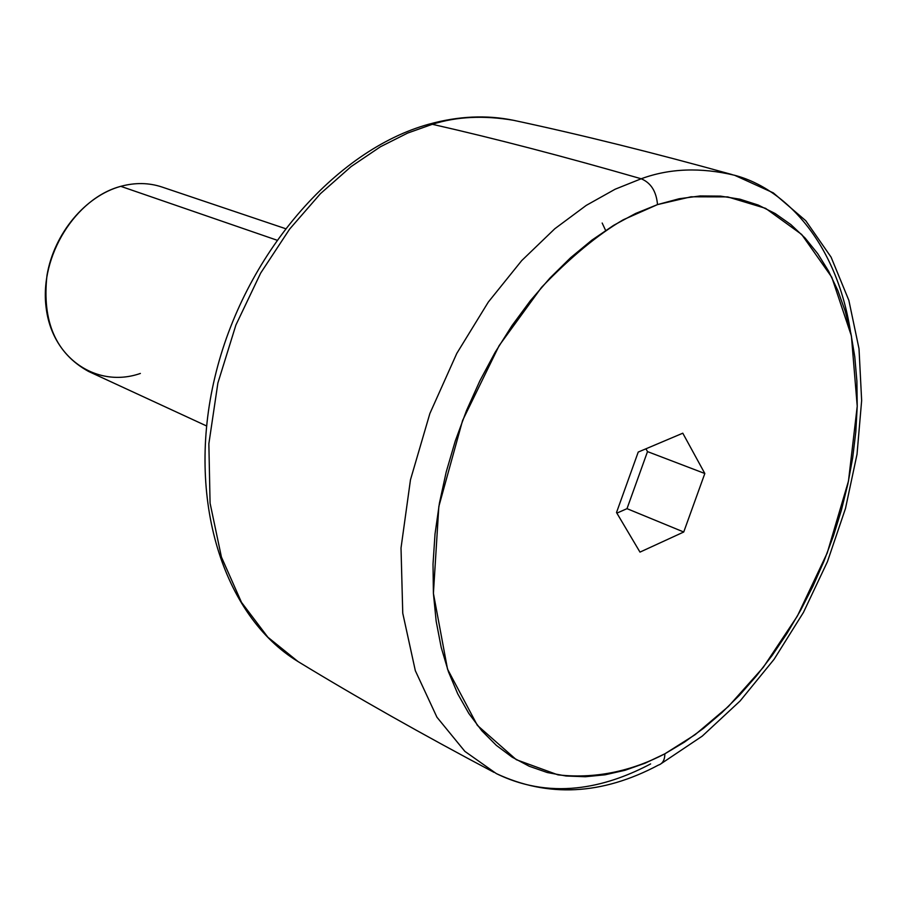 <?xml version="1.0" encoding="UTF-8"?>
<svg xmlns="http://www.w3.org/2000/svg" width="907" height="907" viewBox="0 0 907 907"><rect width="100%" height="100%" fill="white"/><g stroke="black" fill="none" stroke-linecap="round" stroke-linejoin="round"><path stroke-width="1.36" d="M661.441 763.456L702.256 736.121L740.112 700.964L774.102 659.287L803.455 612.406L827.445 561.671L845.483 508.487L857.024 454.282L861.65 400.52L859.008 348.707L848.861 300.376L831.095 257.157L805.767 220.73L773.286 192.862L734.579 175.266C700.623 167.194 669.502 168.351 641.192 178.77C564.687 156.696 495.063 138.533 432.344 124.293L428.83 124.202L432.344 124.293C456.72 116.561 483.805 115.234 513.577 120.314L516.072 120.858L513.577 120.314C483.805 115.234 456.72 116.561 432.344 124.293C495.063 138.533 564.687 156.696 641.192 178.77C669.502 168.351 700.623 167.194 734.579 175.266C784.68 188.35 836.118 241.262 850.426 331.225M641.192 178.77C650.931 182.829 656.362 191.445 657.507 204.597L691.066 196.796L727.686 196.898L765.576 208.338L801.675 234.448L831.787 277.236L851.401 335.919L857.228 406.211L848.476 481.084L827.218 552.987L797.378 616.068L763.263 667.371L728.4 706.474L695.181 734.636L664.865 753.808C664.797 759.896 662.688 763.637 658.55 765.043C662.688 763.637 664.797 759.896 664.865 753.808L645.047 763.218L625.082 770.258L605.128 774.793L585.378 776.732L566.013 775.995L547.227 772.515L529.223 766.245L512.183 757.186L496.31 745.339L481.821 730.759L468.885 713.537L457.706 693.798L448.421 671.69L441.199 647.428L436.165 621.227L433.41 593.382L433.013 564.199L435.02 533.996L439.43 503.136L446.199 472.003L455.28 440.983L466.549 410.452L479.882 380.804L495.097 352.404L512.013 325.602L530.391 300.693L550.005 277.995L570.594 257.735L591.897 240.128L613.654 225.333L635.614 213.462L657.507 204.597L679.105 198.758L700.17 195.946L720.498 196.116L739.897 199.177L758.195 205.039L775.236 213.564L790.893 224.607L805.053 237.985L817.626 253.529L828.544 271.046L837.751 290.331L845.211 311.192L850.891 333.413L854.779 356.791L856.888 381.121L857.228 406.211L855.811 431.834L852.682 457.82L847.875 483.941L841.435 510.04L833.431 535.901L823.907 561.342L812.955 586.183L800.643 610.241L787.049 633.335L772.265 655.296L756.404 675.953L739.568 695.125L721.859 712.664L703.424 728.389L684.377 742.153L664.865 753.808C635.58 769.068 599.278 779.464 557.964 774.861L516.31 759.692L477.365 725.362L447.525 669.139L433.41 593.382L438.829 506.525L462.593 420.463L499.156 345.59L541.558 287.338C570.526 257.191 597.747 234.675 623.222 219.789L657.507 204.597C656.362 191.445 650.931 182.829 641.192 178.77L615.15 189.212L586.251 205.39L554.835 228.723L521.706 260.604L488.317 302.065L456.799 353.39L429.873 413.524L410.474 479.792L401.019 548.009L402.753 613.2L415.327 670.681L436.936 717.21L464.883 751.381L496.322 773.58L464.883 751.381L436.936 717.21L415.327 670.681L402.753 613.2L401.019 548.009L410.474 479.792L429.873 413.524L456.799 353.39L488.317 302.065L521.706 260.604L554.835 228.723L586.251 205.39L615.15 189.212L641.192 178.77M285.138 228.53L161.979 187.023C148.907 182.681 135.177 182.443 120.778 186.332L276.646 240.072L120.778 186.332C85.428 195.969 54.001 233.496 46.983 275.422C41.903 321.384 55.758 353.39 88.546 371.428L206.524 425.939M140.37 373.446C97.253 388.536 52.05 358.787 46.098 307.394C39.454 256.205 75.564 198.225 120.778 186.332M683.731 532.012L704.83 473.511L682.79 433.195L638.233 452.06L616.511 512.523L639.979 552.114L683.731 532.012L626.998 508.657L647.507 451.607L645.931 448.806L647.507 451.607L704.83 473.511L647.507 451.607L626.998 508.657L683.731 532.012L639.979 552.114L616.511 512.523L638.233 452.06L682.79 433.195L704.83 473.511L683.731 532.012M432.344 124.293L407.651 133.068L380.464 146.741L351.145 166.548L320.443 193.667L289.662 229.052L260.683 273.052L235.899 325.035L217.884 383.026L208.859 443.761L210.073 503.136L221.421 557.045L241.466 602.316L267.871 637.224L298.04 661.566L267.871 637.224L241.466 602.316L221.421 557.045L210.073 503.136L208.859 443.761L217.884 383.026L235.899 325.035L260.683 273.052L289.662 229.052L320.443 193.667L351.145 166.548L380.464 146.741L407.651 133.068L432.344 124.293M650.625 763.921C611.862 784.396 555.572 802.593 496.322 773.58C548.111 797.82 602.157 794.986 658.437 765.077M428.83 124.202L427.299 124.656M300.228 662.892L298.04 661.566C356.712 697.336 422.061 734.273 494.088 772.401M605.615 230.435L602.169 223.031M616.873 513.135L626.998 508.657L616.873 513.135M298.04 661.566C222.963 615.921 185.833 498.499 214.914 377.097C243.722 255.627 334.842 150.029 429.011 124.168C458.454 116.051 486.64 114.758 513.577 120.314C580.775 134.678 653.63 152.773 732.153 174.586"/></g></svg>
